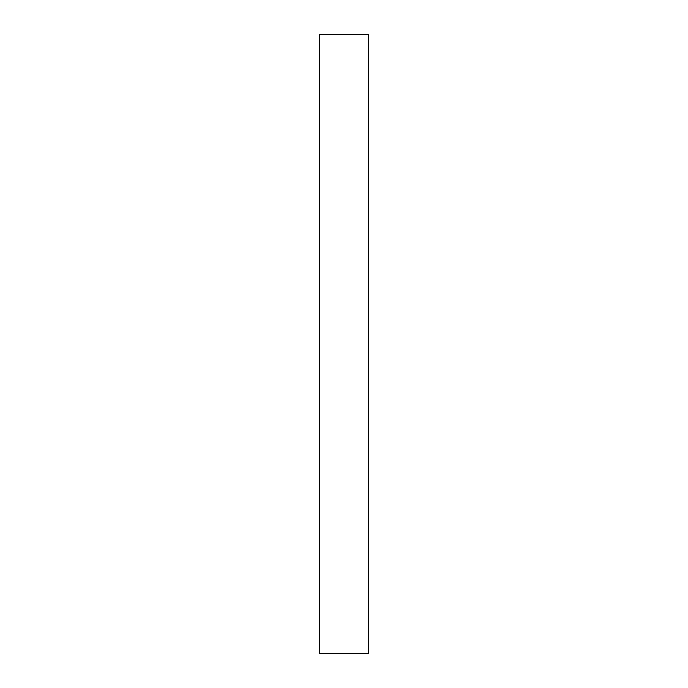 <?xml version="1.0" encoding="UTF-8"?>
<svg xmlns="http://www.w3.org/2000/svg" width="688" height="688" viewBox="0 0 688 688"><rect width="100%" height="100%" fill="white"/><g stroke="black" fill="none" stroke-linecap="round" stroke-linejoin="round"><path stroke-width="1.03" d="M368.441 34.4L319.559 34.4L319.559 653.6L368.441 653.6L368.441 34.4"/></g></svg>
